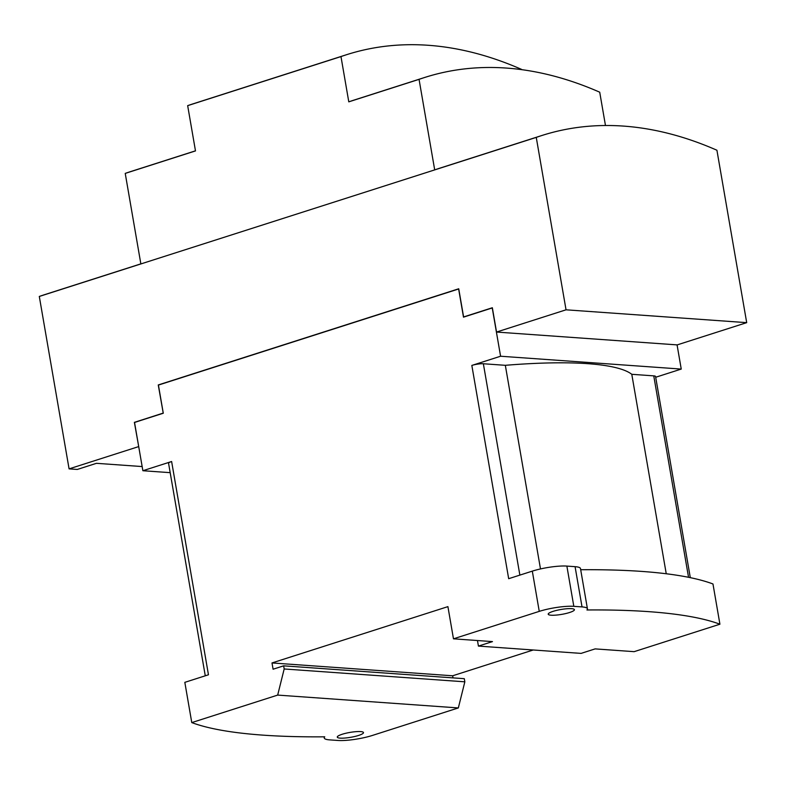 <?xml version="1.0" encoding="UTF-8"?>
<svg xmlns="http://www.w3.org/2000/svg" width="786" height="786" viewBox="0 0 786 786"><rect width="100%" height="100%" fill="white"/><g stroke="black" fill="none" stroke-linecap="round" stroke-linejoin="round"><path stroke-width="1.18" d="M690.305 577.661L655.563 376.494A8.312 1.543 170.2 0 0 653.755 375.865L631.787 374.303L666.243 573.76M540.493 568.936L505.329 365.313L483.361 363.751A8.312 1.543 170.2 0 0 471.836 365.431L500.584 356.235L681.246 369.076L677.07 344.887M505.329 365.313A222.713 41.344 -9.8 0 1 631.787 374.303M573.819 606.33L582.033 606.91A24.936 4.628 170.2 0 1 587.437 608.806L580.49 568.563A24.936 4.628 -9.8 0 0 575.077 566.677L566.873 566.087L573.819 606.33A24.936 4.628 170.2 0 0 539.255 611.37L453.473 638.822L492.478 641.602L478.428 646.092L477.466 640.531M580.687 569.732A441.545 81.97 170.2 0 1 712.971 583.969L719.917 624.212A441.545 81.97 -9.8 0 0 586.946 609.975A24.936 4.628 170.2 0 0 587.437 608.806M719.917 624.212L634.135 651.663L595.13 648.892L581.08 653.392L478.428 646.092M569.526 612.52A13.293 2.466 -9.8 0 1 555.84 615.124A13.293 2.466 -9.8 0 1 548.215 614.2A13.293 2.466 -9.8 0 1 553.108 611.351A13.293 2.466 -9.8 0 1 566.794 608.747A13.293 2.466 -9.8 0 1 574.419 609.671A13.293 2.466 -9.8 0 1 569.526 612.52M277.674 695.089L284.178 668.974L464.84 681.816L458.336 707.931L277.674 695.089L191.774 722.589L184.828 682.346L208.457 674.781L171.623 461.52A8.312 1.543 170.2 0 0 168.568 463.298L205.274 675.803M171.623 461.52L142.875 470.726L134.534 422.436L163.282 413.24L158.418 385.071L458.631 288.983L463.494 317.151L492.242 307.945L500.584 356.235M170.179 472.661L142.875 470.726M463.593 317.122L458.631 288.983M681.246 369.076L655.691 377.26M566.873 566.087A24.936 4.628 -9.8 0 0 532.309 571.127L508.68 578.692L471.836 365.431M284.178 668.974L283.638 665.84L273.086 669.22L271.995 662.942L447.912 606.635L453.473 638.822M271.995 662.942L452.657 675.783L453.021 677.876M533.232 649.993L452.657 675.783M283.638 665.84L464.3 678.682L464.84 681.816M358.593 735.441A13.293 2.466 -9.8 0 1 344.897 738.044A13.293 2.466 -9.8 0 1 337.273 737.121A13.293 2.466 -9.8 0 1 342.165 734.271A13.293 2.466 -9.8 0 1 355.852 731.668A13.293 2.466 -9.8 0 1 363.486 732.591A13.293 2.466 -9.8 0 1 358.593 735.441M458.336 707.931L372.436 735.431A24.936 4.628 170.2 0 1 337.872 740.461L329.668 739.881A24.936 4.628 170.2 0 1 324.254 737.995L324.058 736.826M191.774 722.589A441.545 81.97 170.2 0 0 262.946 735.136A441.545 81.97 170.2 0 0 324.746 736.816A24.936 4.628 170.2 0 0 324.254 737.995M134.514 422.485L163.233 413.122L158.359 384.963L458.739 288.816M163.233 413.122L158.261 384.953L458.729 288.776L463.602 316.945L492.35 307.788L496.536 332.056L566.038 309.812L746.7 322.653L677.208 344.897L496.536 332.056M163.124 413.122L134.485 422.328M463.602 316.945L492.341 307.748M134.377 422.318L138.719 446.635M746.7 322.653L716.92 150.234A594.245 350.969 -107.7 0 0 541.77 135.536L440.209 168.047A594.245 350.969 -107.7 0 0 434.697 169.894L140.861 263.939L125.229 173.401A594.245 350.969 72.3 0 1 130.741 171.554L195.478 150.833M566.038 309.812L536.258 137.393A594.245 350.969 -107.7 0 1 541.77 135.536M536.258 137.393L39.3 296.45L69.08 468.869L138.582 446.625M142.158 466.56L96.452 463.318L77.293 469.448L69.08 468.869M140.851 263.86L44.822 294.593A594.245 350.969 72.3 0 0 39.3 296.45M187.667 105.648L340.977 56.582A594.245 350.969 -107.7 0 1 346.488 54.725L193.189 103.801A594.245 350.969 72.3 0 0 187.667 105.648L195.488 150.912L125.229 173.401M346.488 54.725A594.245 350.969 -107.7 0 1 521.639 69.423L521.678 69.659M348.788 101.846L419.056 79.357A594.245 350.969 -107.7 0 1 424.568 77.509L354.309 99.999A594.245 350.969 72.3 0 0 348.788 101.846L340.977 56.582M424.568 77.509A594.245 350.969 -107.7 0 1 599.718 92.198L605.475 125.524M419.056 79.357L434.697 169.894M688.546 577.297L653.755 375.865M519.87 575.116L483.361 363.751M575.077 566.677L582.033 606.91M532.309 571.127L539.255 611.37"/></g></svg>
